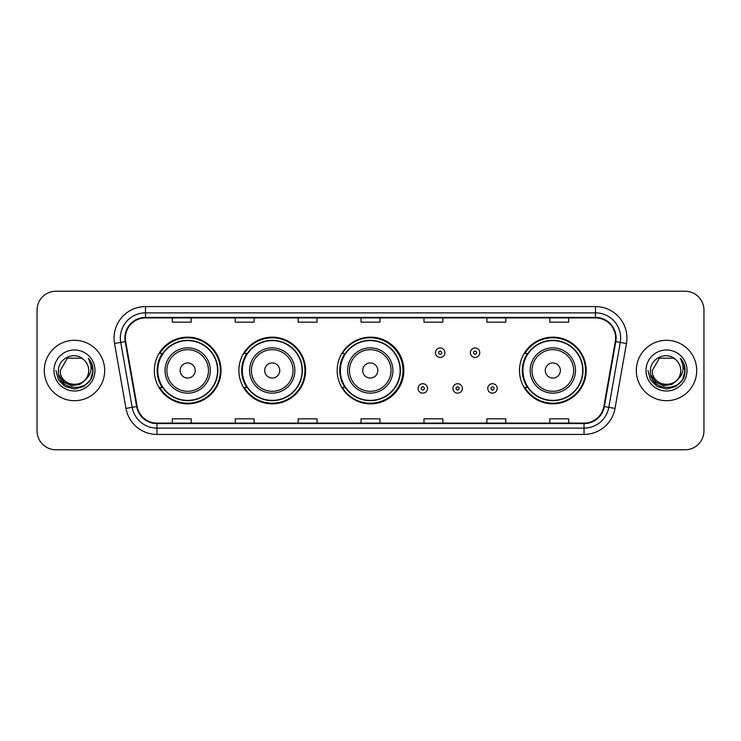 <?xml version="1.0" encoding="UTF-8"?>
<svg xmlns="http://www.w3.org/2000/svg" width="741" height="741" viewBox="0 0 741 741"><rect width="100%" height="100%" fill="white"/><g stroke="black" fill="none" stroke-linecap="round" stroke-linejoin="round"><path stroke-width="1.11" d="M519.487 370.5A33.345 33.345 0 0 0 552.832 403.845A33.345 33.345 0 0 0 586.177 370.5A33.345 33.345 0 0 0 552.832 337.155A33.345 33.345 0 0 0 519.487 370.5M337.155 370.5A33.345 33.345 0 0 0 370.5 403.845A33.345 33.345 0 0 0 403.845 370.5A33.345 33.345 0 0 0 370.5 337.155A33.345 33.345 0 0 0 337.155 370.5M238.88 370.5A33.345 33.345 0 0 0 272.225 403.845A33.345 33.345 0 0 0 305.57 370.5A33.345 33.345 0 0 0 272.225 337.155A33.345 33.345 0 0 0 238.88 370.5M154.323 370.5A33.345 33.345 0 0 0 187.668 403.845A33.345 33.345 0 0 0 221.013 370.5A33.345 33.345 0 0 0 187.668 337.155A33.345 33.345 0 0 0 154.323 370.5M162.316 387.487A30.511 30.511 0 0 1 162.316 353.513M246.883 387.487A30.511 30.511 0 0 1 246.883 353.513M344.898 387.487A30.511 30.511 0 0 1 344.898 353.513M527.481 387.487A30.511 30.511 0 0 1 527.481 353.513M37.05 310.099L37.05 430.901A18.877 18.877 0 0 0 55.927 449.768L685.073 449.768A18.877 18.877 0 0 0 703.95 430.901L703.95 310.099A18.877 18.877 0 0 0 685.073 291.232L55.927 291.232A18.877 18.877 0 0 0 37.05 310.099L37.05 430.901M44.284 370.5A30.196 30.196 0 0 0 74.489 400.696A30.196 30.196 0 0 0 104.685 370.5A30.196 30.196 0 0 0 74.489 340.304A30.196 30.196 0 0 0 44.284 370.5A30.196 30.196 0 0 0 74.489 400.696A30.196 30.196 0 0 0 104.685 370.5A30.196 30.196 0 0 0 74.489 340.304A30.196 30.196 0 0 0 44.284 370.5M636.315 370.5A30.196 30.196 0 0 0 666.511 400.696A30.196 30.196 0 0 0 696.716 370.5A30.196 30.196 0 0 0 666.511 340.304A30.196 30.196 0 0 0 636.315 370.5A30.196 30.196 0 0 0 666.511 400.696A30.196 30.196 0 0 0 696.716 370.5A30.196 30.196 0 0 0 666.511 340.304A30.196 30.196 0 0 0 636.315 370.5M125.386 338.035A20.137 20.137 0 0 1 145.514 317.908L595.486 317.908A20.137 20.137 0 0 1 615.308 341.536L603.859 406.457A20.137 20.137 0 0 1 584.038 423.092L156.962 423.092A20.137 20.137 0 0 1 137.141 406.457L125.692 341.536A20.137 20.137 0 0 1 125.386 338.035M124.877 338.035A20.637 20.637 0 0 0 125.192 341.62L136.64 406.55A20.637 20.637 0 0 0 156.962 423.602L584.038 423.602A20.637 20.637 0 0 0 604.36 406.55L615.808 341.62A20.637 20.637 0 0 0 595.486 317.398L145.514 317.398A20.637 20.637 0 0 0 124.877 338.035M114.54 343.5A31.455 31.455 0 0 1 145.514 306.579L595.486 306.579A31.455 31.455 0 0 1 626.46 343.5L615.011 408.43A31.455 31.455 0 0 1 584.038 434.421L156.962 434.421A31.455 31.455 0 0 1 125.989 408.43L114.54 343.5L120.727 342.407A25.166 25.166 0 0 1 145.514 312.869L595.486 312.869A25.166 25.166 0 0 1 620.273 342.407L608.815 407.337A25.166 25.166 0 0 1 584.038 428.131L156.962 428.131A25.166 25.166 0 0 1 132.185 407.337L120.727 342.407A25.166 25.166 0 0 1 120.348 338.035M685.073 291.232L55.927 291.232M55.927 449.768L685.073 449.768M703.95 430.901L703.95 310.099M604.36 406.55L608.815 407.337L620.273 342.407L626.46 343.5M361.062 317.908L361.062 322.168L379.938 322.168L379.938 317.908M298.151 317.908L298.151 322.168L317.018 322.168L317.018 317.908M235.23 317.908L235.23 322.168L254.107 322.168L254.107 317.908M172.32 317.908L172.32 322.168L191.197 322.168L191.197 317.908M423.982 317.908L423.982 322.168L442.849 322.168L442.849 317.908M486.893 317.908L486.893 322.168L505.77 322.168L505.77 317.908M549.803 317.908L549.803 322.168L568.68 322.168L568.68 317.908M379.938 423.092L379.938 418.832L361.062 418.832L361.062 423.092M317.018 423.092L317.018 418.832L298.151 418.832L298.151 423.092M254.107 423.092L254.107 418.832L235.23 418.832L235.23 423.092M191.197 423.092L191.197 418.832L172.32 418.832L172.32 423.092M442.849 423.092L442.849 418.832L423.982 418.832L423.982 423.092M505.77 423.092L505.77 418.832L486.893 418.832L486.893 423.092M568.68 423.092L568.68 418.832L549.803 418.832L549.803 423.092M85.382 379.642C77.833 389.84 59.521 383.31 60.262 370.5C59.391 388.849 89.578 388.849 88.707 370.5C89.578 388.849 59.391 388.849 60.262 370.5L67.375 358.181L81.593 358.181L83.798 359.755C75.073 350.604 58.27 358.144 58.428 370.5C56.825 392.452 92.421 393.026 93.005 371.565L93.033 370.5C92.977 365.832 91.43 361.738 88.374 358.209C90.698 362.016 91.513 366.119 90.828 370.5C90.161 374.233 88.346 377.28 85.382 379.642A14.227 14.227 0 0 0 88.707 370.5C89.578 388.849 59.391 388.849 60.262 370.5L67.375 358.181M88.707 370.5A14.227 14.227 0 0 0 83.798 359.755M86.289 378.873L79.871 384.431L71.451 385.607L63.707 382.106L58.872 375.113M53.973 370.5A20.516 20.516 0 0 0 74.489 391.016A20.516 20.516 0 0 0 94.996 370.5A20.516 20.516 0 0 0 74.489 349.984A20.516 20.516 0 0 0 53.973 370.5M88.374 358.209L93.023 371.037L92.162 364.878L93.023 371.037L92.162 364.878L93.023 371.037L88.512 358.366L93.023 371.037L88.512 358.366L93.033 370.5L90.55 379.772L83.761 386.561L74.489 389.044L65.208 386.561L58.419 379.772L55.936 370.5M88.512 358.366L93.023 371.046M195.216 370.5A7.549 7.549 0 0 0 187.668 362.951A7.549 7.549 0 0 0 180.119 370.5A7.549 7.549 0 0 0 187.668 378.049A7.549 7.549 0 0 0 195.216 370.5M210.314 370.5A22.647 22.647 0 0 0 187.668 347.853A22.647 22.647 0 0 0 165.021 370.5A22.647 22.647 0 0 0 187.668 393.147A22.647 22.647 0 0 0 210.314 370.5A22.647 22.647 0 0 1 187.668 393.147A22.647 22.647 0 0 1 165.021 370.5M217.558 370.5A29.881 29.881 0 0 0 187.668 340.619A29.881 29.881 0 0 0 157.787 370.5A29.881 29.881 0 0 0 187.668 400.381A29.881 29.881 0 0 0 217.558 370.5M220.383 370.5A32.715 32.715 0 0 1 159.713 387.487L162.742 387.487A30.168 30.168 0 0 0 217.835 370.574A30.168 30.168 0 0 0 162.742 353.513L159.713 353.513A32.715 32.715 0 0 1 220.383 370.5M279.774 370.5A7.549 7.549 0 0 0 272.225 362.951A7.549 7.549 0 0 0 264.676 370.5A7.549 7.549 0 0 0 272.225 378.049A7.549 7.549 0 0 0 279.774 370.5M294.872 370.5A22.647 22.647 0 0 0 272.225 347.853A22.647 22.647 0 0 0 249.578 370.5A22.647 22.647 0 0 0 272.225 393.147A22.647 22.647 0 0 0 294.872 370.5A22.647 22.647 0 0 1 272.225 393.147A22.647 22.647 0 0 1 249.578 370.5M302.115 370.5A29.881 29.881 0 0 0 272.225 340.619A29.881 29.881 0 0 0 242.344 370.5A29.881 29.881 0 0 0 272.225 400.381A29.881 29.881 0 0 0 302.115 370.5M304.94 370.5A32.715 32.715 0 0 1 244.271 387.487L247.299 387.487A30.168 30.168 0 0 0 302.393 370.574A30.168 30.168 0 0 0 247.299 353.513L244.271 353.513A32.715 32.715 0 0 1 304.94 370.5M377.799 370.5A7.549 7.549 0 0 0 370.25 362.951A7.549 7.549 0 0 0 362.701 370.5A7.549 7.549 0 0 0 370.25 378.049A7.549 7.549 0 0 0 377.799 370.5M392.897 370.5A22.647 22.647 0 0 0 370.25 347.853A22.647 22.647 0 0 0 347.603 370.5A22.647 22.647 0 0 0 370.25 393.147A22.647 22.647 0 0 0 392.897 370.5A22.647 22.647 0 0 1 370.25 393.147A22.647 22.647 0 0 1 347.603 370.5M400.131 370.5A29.881 29.881 0 0 0 370.25 340.619A29.881 29.881 0 0 0 340.36 370.5A29.881 29.881 0 0 0 370.25 400.381A29.881 29.881 0 0 0 400.131 370.5M402.965 370.5A32.715 32.715 0 0 1 342.286 387.487L345.325 387.487A30.168 30.168 0 0 0 400.418 370.574A30.168 30.168 0 0 0 345.325 353.513L342.286 353.513A32.715 32.715 0 0 1 402.965 370.5M560.381 370.5A7.549 7.549 0 0 0 552.832 362.951A7.549 7.549 0 0 0 545.274 370.5A7.549 7.549 0 0 0 552.832 378.049A7.549 7.549 0 0 0 560.381 370.5M575.479 370.5A22.647 22.647 0 0 0 552.832 347.853A22.647 22.647 0 0 0 530.176 370.5A22.647 22.647 0 0 0 552.832 393.147A22.647 22.647 0 0 0 575.479 370.5A22.647 22.647 0 0 1 552.832 393.147A22.647 22.647 0 0 1 530.176 370.5M582.713 370.5A29.881 29.881 0 0 0 552.832 340.619A29.881 29.881 0 0 0 522.942 370.5A29.881 29.881 0 0 0 552.832 400.381A29.881 29.881 0 0 0 582.713 370.5M585.547 370.5A32.715 32.715 0 0 1 524.869 387.487L527.898 387.487A30.168 30.168 0 0 0 582.991 370.574A30.168 30.168 0 0 0 527.898 353.513L524.869 353.513A32.715 32.715 0 0 1 585.547 370.5M680.738 370.5C681.609 388.849 651.422 388.849 652.293 370.5L659.407 358.181L673.625 358.181L675.829 359.755C667.104 350.604 650.302 358.144 650.459 370.5C648.857 392.452 684.452 393.026 685.036 371.565L685.064 370.5C685.008 365.832 683.461 361.738 680.405 358.209C682.73 362.016 683.545 366.119 682.859 370.5C682.192 374.233 680.377 377.28 677.413 379.642A14.227 14.227 0 0 0 680.738 370.5C681.609 388.849 651.422 388.849 652.293 370.5L659.407 358.181L673.625 358.181L675.829 359.755A14.227 14.227 0 0 1 680.738 370.5C681.609 388.849 651.422 388.849 652.293 370.5C651.552 383.31 669.864 389.84 677.413 379.642M678.321 378.873L671.902 384.431L663.482 385.607L655.739 382.106L650.904 375.113M646.004 370.5A20.516 20.516 0 0 0 666.511 391.016A20.516 20.516 0 0 0 687.027 370.5A20.516 20.516 0 0 0 666.511 349.984A20.516 20.516 0 0 0 646.004 370.5M680.405 358.209L685.055 371.037L684.193 364.878L685.064 370.5M647.967 370.5L650.45 379.772L657.239 386.561L666.511 389.044L675.792 386.561L682.581 379.772L685.064 370.5L680.544 358.366L685.055 371.037L680.683 358.524M680.544 358.366L685.055 371.046M444.924 352.697A4.715 4.715 0 0 1 440.21 357.412A4.715 4.715 0 0 1 435.495 352.697A4.715 4.715 0 0 1 440.21 347.974A4.715 4.715 0 0 1 444.924 352.697A4.715 4.715 0 0 0 440.21 347.974A4.715 4.715 0 0 0 435.495 352.697M479.779 352.697A4.715 4.715 0 0 1 475.064 357.412A4.715 4.715 0 0 1 470.35 352.697A4.715 4.715 0 0 1 475.064 347.974A4.715 4.715 0 0 1 479.779 352.697A4.715 4.715 0 0 0 475.064 347.974A4.715 4.715 0 0 0 470.35 352.697M418.063 388.432A4.715 4.715 0 0 1 422.787 383.708A4.715 4.715 0 0 1 427.501 388.432A4.715 4.715 0 0 1 422.787 393.147A4.715 4.715 0 0 1 418.063 388.432A4.715 4.715 0 0 0 422.787 393.147A4.715 4.715 0 0 0 427.501 388.432M452.918 388.432A4.715 4.715 0 0 1 457.642 383.708A4.715 4.715 0 0 1 462.356 388.432A4.715 4.715 0 0 1 457.642 393.147A4.715 4.715 0 0 1 452.918 388.432A4.715 4.715 0 0 0 457.642 393.147A4.715 4.715 0 0 0 462.356 388.432M487.773 388.432A4.715 4.715 0 0 1 492.496 383.708A4.715 4.715 0 0 1 497.211 388.432A4.715 4.715 0 0 1 492.496 393.147A4.715 4.715 0 0 1 487.773 388.432A4.715 4.715 0 0 0 492.496 393.147A4.715 4.715 0 0 0 497.211 388.432M595.486 306.579L595.486 317.398M120.727 342.407L125.192 341.62M156.962 434.421L156.962 423.602M584.038 423.602L584.038 434.421M125.989 408.43L136.64 406.55M615.808 341.62L620.273 342.407M145.514 306.579L145.514 317.398M608.815 407.337L615.011 408.43M208.471 370.5A20.804 20.804 0 0 0 187.668 349.696A20.804 20.804 0 0 0 166.864 370.5A20.804 20.804 0 0 0 187.668 391.304A20.804 20.804 0 0 0 208.471 370.5M293.038 370.5A20.804 20.804 0 0 0 272.225 349.696A20.804 20.804 0 0 0 251.421 370.5A20.804 20.804 0 0 0 272.225 391.304A20.804 20.804 0 0 0 293.038 370.5M391.053 370.5A20.804 20.804 0 0 0 370.25 349.696A20.804 20.804 0 0 0 349.437 370.5A20.804 20.804 0 0 0 370.25 391.304A20.804 20.804 0 0 0 391.053 370.5M573.636 370.5A20.804 20.804 0 0 0 552.832 349.696A20.804 20.804 0 0 0 532.019 370.5A20.804 20.804 0 0 0 552.832 391.304A20.804 20.804 0 0 0 573.636 370.5M438.635 352.697A1.575 1.575 0 0 0 440.21 354.272A1.575 1.575 0 0 0 441.784 352.697A1.575 1.575 0 0 0 440.21 351.123A1.575 1.575 0 0 0 438.635 352.697M473.49 352.697A1.575 1.575 0 0 0 475.064 354.272A1.575 1.575 0 0 0 476.639 352.697A1.575 1.575 0 0 0 475.064 351.123A1.575 1.575 0 0 0 473.49 352.697M424.352 388.432A1.575 1.575 0 0 0 422.787 386.858A1.575 1.575 0 0 0 421.212 388.432A1.575 1.575 0 0 0 422.787 390.007A1.575 1.575 0 0 0 424.352 388.432M459.207 388.432A1.575 1.575 0 0 0 457.642 386.858A1.575 1.575 0 0 0 456.067 388.432A1.575 1.575 0 0 0 457.642 390.007A1.575 1.575 0 0 0 459.207 388.432M494.062 388.432A1.575 1.575 0 0 0 492.496 386.858A1.575 1.575 0 0 0 490.922 388.432A1.575 1.575 0 0 0 492.496 390.007A1.575 1.575 0 0 0 494.062 388.432"/></g></svg>
